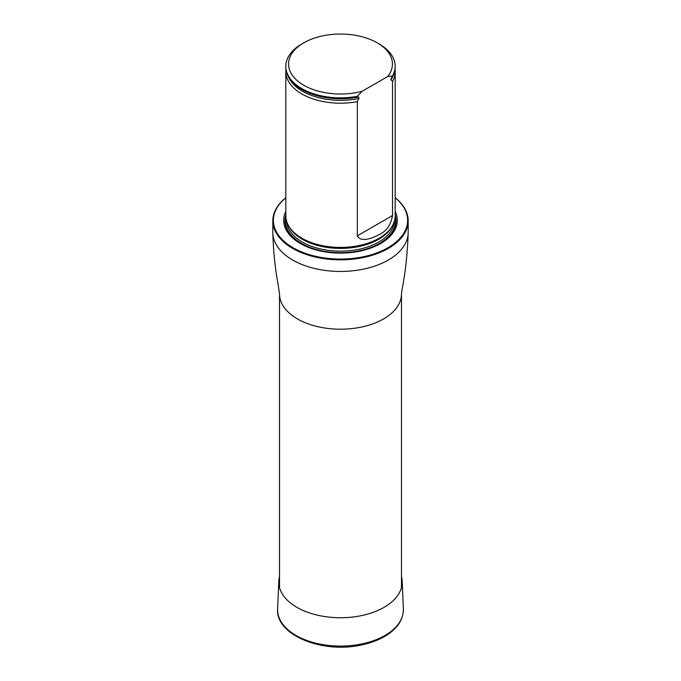 <?xml version="1.0" encoding="UTF-8"?>
<svg xmlns="http://www.w3.org/2000/svg" width="681" height="681" viewBox="0 0 681 681"><rect width="100%" height="100%" fill="white"/><g stroke="black" fill="none" stroke-linecap="round" stroke-linejoin="round"><path stroke-width="1.02" d="M285.824 197.839A67.13 38.757 0 0 0 295.741 249.203A67.13 38.757 0 0 0 385.259 249.203A67.13 38.757 0 0 0 395.176 197.839M285.824 211.425A56.804 32.799 0 0 0 340.5 253.119A56.804 32.799 0 0 0 395.176 211.425M395.176 197.745A67.674 39.072 180 0 1 408.174 220.772A67.674 39.072 180 0 1 340.5 259.844A67.674 39.072 180 0 1 272.826 220.772A67.674 39.072 180 0 1 285.824 197.745M285.96 69.394A54.676 31.564 0 0 0 285.824 71.633L285.824 215.86A54.676 31.564 0 0 0 288.88 226.262A54.676 31.564 0 0 0 301.836 238.18A54.676 31.564 0 0 0 392.12 226.262A54.676 31.564 0 0 0 395.176 215.86L395.176 71.633A54.676 31.564 0 0 0 395.04 69.394M362.122 91.305A51.943 29.99 180 0 1 297.844 81.15A51.943 29.99 180 0 1 303.769 42.835A51.943 29.99 180 0 1 377.231 42.835A51.943 29.99 180 0 1 387.727 76.519L362.122 91.305L357.321 96.31A54.676 31.564 180 0 1 285.824 66.27A54.676 31.564 180 0 1 301.836 43.95L303.769 42.835M377.231 42.835L379.164 43.95A54.676 31.564 180 0 1 395.176 66.27A54.676 31.564 180 0 1 392.52 75.983L390.749 79.464L392.52 81.345L392.52 215.519C390.843 224.968 386.391 231.319 379.181 234.57C373.486 237.712 361.27 243.1 357.321 235.847L357.321 101.665L358.896 98.447C359.176 97.281 358.802 96.847 357.772 97.128L357.321 97.204A54.676 31.564 180 0 1 313.856 94.727A54.676 31.564 180 0 1 285.824 67.164L285.824 66.27M387.727 76.519L392.52 75.983M395.176 66.27L395.176 67.164A54.676 31.564 180 0 1 392.52 76.876M357.321 97.204L357.321 96.31M392.52 81.345A54.676 31.564 0 0 0 395.176 71.633M285.824 71.633A54.676 31.564 0 0 0 301.836 93.952A54.676 31.564 0 0 0 357.321 101.665M401.475 576.645A61.707 35.625 180 0 1 402.19 581.233A61.707 35.625 180 0 1 340.5 617.735A61.707 35.625 180 0 1 278.81 581.233A61.707 35.625 180 0 1 279.525 576.645M401.475 587.567L401.475 293.996A60.975 35.208 180 0 1 340.5 329.204A60.975 35.208 180 0 1 279.525 293.996L279.525 587.567M408.174 220.772L408.174 232.383A67.674 39.072 180 0 1 340.5 271.455A67.674 39.072 180 0 1 272.826 232.383C273.302 251.008 275.098 268.569 278.231 285.05L279.525 293.996M285.824 215.094A55.561 32.075 0 0 0 340.5 252.872A55.561 32.075 0 0 0 395.176 215.094M288.88 226.262L289.416 227.156A54.105 31.241 0 0 0 302.245 238.946A54.105 31.241 0 0 0 391.584 227.156L392.12 226.262M288.378 225.402A54.003 31.181 0 0 0 340.5 248.412A54.003 31.181 0 0 0 392.622 225.402M286.514 220.874A54.003 31.181 0 0 0 340.5 251.17A54.003 31.181 0 0 0 394.486 220.874M285.85 216.839A55.101 31.811 0 0 0 340.5 252.694A55.101 31.811 0 0 0 395.15 216.839M285.85 216.83A55.101 31.811 0 0 0 340.5 252.694A55.101 31.811 0 0 0 395.15 216.83M313.924 94.753A54.395 31.403 0 0 0 313.992 94.77A54.395 31.403 0 0 0 357.772 97.128M390.954 79.941A53.705 31.003 0 0 0 392.784 76.4M288.216 76.4A53.705 31.003 0 0 0 358.896 98.447M357.321 235.847L392.52 215.519M402.19 581.233L403.373 608.882A62.89 36.306 180 0 1 340.5 646.09A62.89 36.306 180 0 1 277.627 608.882L278.81 581.233M272.826 220.772L272.826 232.383M408.174 232.383C407.561 252.745 405.51 271.821 402.028 289.612L401.475 293.996M403.373 608.882C403.467 619.284 397.772 628.137 386.306 635.441C379.147 639.893 370.651 643.111 360.836 645.094C321.9 653.786 275.286 634.709 277.627 608.882"/></g></svg>
